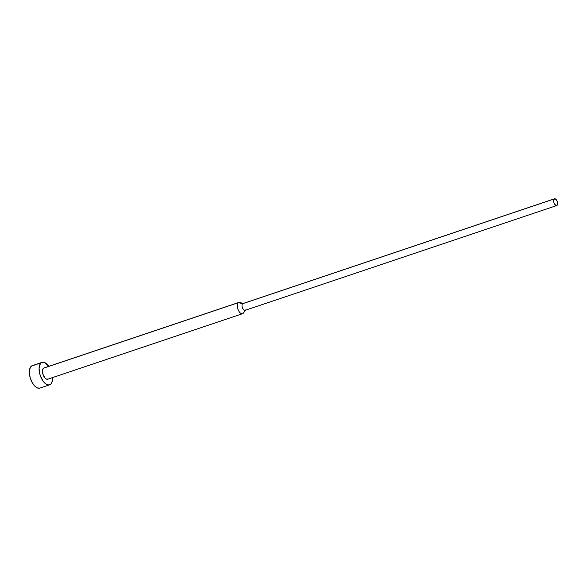 <?xml version="1.0" encoding="UTF-8"?>
<svg xmlns="http://www.w3.org/2000/svg" width="587" height="587" viewBox="0 0 587 587"><rect width="100%" height="100%" fill="white"/><g stroke="black" fill="none" stroke-linecap="round" stroke-linejoin="round"><path stroke-width="0.88" d="M42.066 362.355L32.322 365.635A11.857 5.907 71.4 0 0 31.493 366.068L41.237 362.788A11.857 5.907 -108.6 0 1 42.066 362.355A11.857 5.907 -108.6 0 1 48.802 366.347L44.759 362.597L42.286 362.289L41.237 362.788L39.696 364.997L39.094 368.511L40.099 375.034L43.042 381.073L45.61 383.788L48.207 384.962L50.453 384.397L51.326 383.487L52.419 380.567L52.581 377.58A11.857 5.907 -108.6 0 1 50.453 384.397A11.857 5.907 -108.6 0 1 49.624 384.83A11.857 5.907 -108.6 0 1 40.554 376.355A11.857 5.907 -108.6 0 1 41.237 362.788L31.493 366.068A11.857 5.907 71.4 0 0 30.817 379.628A11.857 5.907 71.4 0 0 39.879 388.102L49.624 384.83M243.524 303.582L239.812 302.474A5.929 2.957 71.4 0 0 238.359 302.679L43.541 368.188L238.359 302.679A5.929 2.957 -108.6 0 1 238.777 302.466L43.952 367.976A5.929 2.957 71.4 0 0 43.541 368.188A5.929 2.957 71.4 0 0 43.203 374.976A5.929 2.957 71.4 0 0 47.73 379.209L242.556 313.7A5.929 2.957 -108.6 0 1 238.021 309.466A5.929 2.957 -108.6 0 1 238.359 302.679L242.658 303.706A3.559 1.776 -108.6 0 1 243.179 303.53M243.678 312.533A5.929 2.957 -108.6 0 1 242.967 313.487A5.929 2.957 71.4 0 0 243.378 313.069L245.667 309.943M245.373 310.252L242.967 313.487L245.373 310.252M554.488 198.802L242.908 303.574A3.559 1.776 71.4 0 0 242.658 303.706L554.245 198.934A3.559 1.776 -108.6 0 1 554.488 198.802A3.559 1.776 -108.6 0 1 557.21 201.348A3.559 1.776 -108.6 0 1 557.004 205.413L557.599 204.269L557.349 201.745L556.087 199.47L554.561 198.788L553.651 200.086L553.901 202.61L555.551 205.237L557.004 205.413A3.559 1.776 -108.6 0 1 556.755 205.545A3.559 1.776 -108.6 0 1 554.04 202.999A3.559 1.776 -108.6 0 1 554.245 198.934L242.658 303.706A3.559 1.776 71.4 0 0 242.453 307.779A3.559 1.776 71.4 0 0 245.175 310.318L556.755 205.545M245.417 310.193A3.559 1.776 -108.6 0 1 242.556 308.036A3.559 1.776 -108.6 0 1 242.658 303.706L238.359 302.679A5.929 2.957 71.4 0 0 238.19 309.892A5.929 2.957 71.4 0 0 242.967 313.487A5.929 2.957 -108.6 0 1 242.556 313.7M48.149 378.997L46.388 379.092L45.067 378.101L42.968 374.315L42.557 370.103L43.1 368.651L44.069 367.939M39.659 388.168L37.186 387.86L34.552 385.879L32.153 382.526L30.355 378.307L29.431 373.875L29.526 369.898L30.619 366.978L32.549 365.569"/></g></svg>
